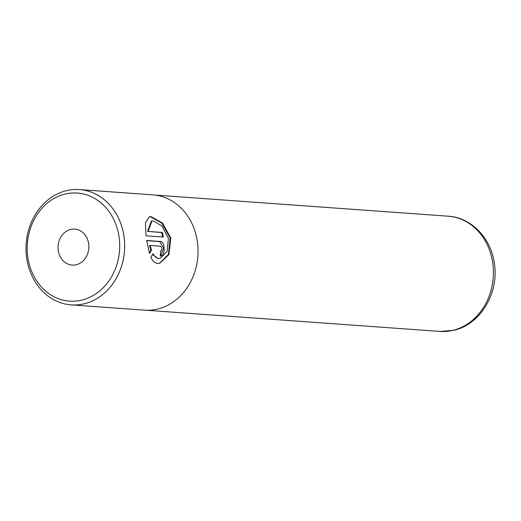 <?xml version="1.0" encoding="UTF-8"?>
<svg xmlns="http://www.w3.org/2000/svg" width="521" height="521" viewBox="0 0 521 521"><rect width="100%" height="100%" fill="white"/><g stroke="black" fill="none" stroke-linecap="round" stroke-linejoin="round"><path stroke-width="0.78" d="M146.017 235.798L145.463 222.76L149.338 216.769L151.136 216.645L162.48 223.008L170.829 238.123L168.876 254.665L159.719 263.274L157.7 263.45C154.815 263.138 152.542 261.047 150.895 257.179L153.057 253.766C154.555 256.625 156.417 258.162 158.651 258.39L160.247 258.253L167.13 251.441L168.413 238.299L162.09 226.107L153.382 220.95L151.924 221.054L148.166 231.428L162.331 232.451A57.798 49.293 94.1 0 1 163.327 237.048L146.017 235.798M159.387 263.346L168.433 254.443L170.159 237.973L161.738 223.053L150.471 216.801L149.013 216.86M160.247 258.253L158.006 258.54L152.894 254.743M65.236 194.033A54.191 46.213 -85.9 0 0 27.932 257.921A54.191 46.213 -85.9 0 0 81.667 300.142A54.191 46.213 -85.9 0 0 118.97 236.254A54.191 46.213 -85.9 0 0 65.236 194.033M84.096 303.815A57.798 49.293 94.1 0 1 71.175 304.876A57.798 49.293 94.1 0 1 26.05 251.265A57.798 49.293 94.1 0 1 66.571 190.634A57.798 49.293 94.1 0 1 79.492 189.572A57.798 49.293 94.1 0 1 124.617 243.183A57.798 49.293 94.1 0 1 84.096 303.815M76.19 264.772A18.059 15.402 -85.9 0 0 88.85 245.827A18.059 15.402 -85.9 0 0 74.75 229.077A18.059 15.402 -85.9 0 0 70.713 229.409A18.059 15.402 -85.9 0 0 58.052 248.354A18.059 15.402 -85.9 0 0 72.152 265.104A18.059 15.402 -85.9 0 0 76.19 264.772M71.175 304.876L144.558 310.164A57.798 49.293 -85.9 0 0 157.479 309.109A57.798 49.293 -85.9 0 0 198 248.478A57.798 49.293 -85.9 0 0 152.874 194.867L79.492 189.572M160.585 251.057C162.239 249.552 162.239 247.944 160.598 246.218L150.152 245.463L151.507 250.171L149.534 253.538L146.675 240.481L160.266 241.457C165.522 241.379 165.444 256.651 160.221 255.98A57.798 49.293 -85.9 0 0 160.585 251.057L160.781 251.037M160.813 255.928L160.221 255.98M162.682 237.003A57.076 48.674 -85.9 0 0 161.725 232.594L162.331 232.451M161.725 232.594L148.166 231.428M147.554 231.571L151.285 221.204L151.924 221.054M149.351 252.945L150.888 250.321L149.54 245.612L150.152 245.463M150.888 250.321L151.507 250.171M160.494 255.98L163.718 248.243L159.66 241.607L146.707 240.669M448.281 216.208C471.264 217.485 490.906 238.084 494.273 262.929C499.405 292.405 480.74 324.511 453.745 330.301L439.971 331.428A57.759 49.254 -85.9 0 0 452.879 330.366A57.759 49.254 -85.9 0 0 493.374 269.78A57.759 49.254 -85.9 0 0 448.281 216.208L154.776 195.049M159.66 241.607L160.266 241.457M439.971 331.428L146.466 310.262"/></g></svg>
